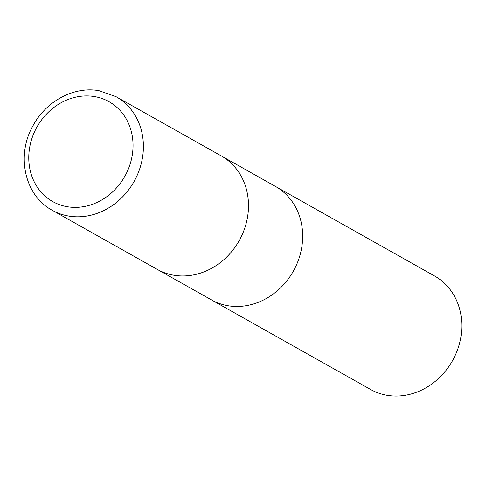 <?xml version="1.0" encoding="UTF-8"?>
<svg xmlns="http://www.w3.org/2000/svg" width="486" height="486" viewBox="0 0 486 486"><rect width="100%" height="100%" fill="white"/><g stroke="black" fill="none" stroke-linecap="round" stroke-linejoin="round"><path stroke-width="0.73" d="M211.276 299.795A65.142 57.251 -60.6 0 0 211.477 299.905A65.142 57.251 -60.6 0 0 228.055 305.737A65.142 57.251 -60.6 0 0 297.62 262.209A65.142 57.251 -60.6 0 0 275.386 186.369A65.142 57.251 -60.6 0 0 275.191 186.26M157.106 269.293A65.142 57.251 -60.6 0 0 157.3 269.408A65.142 57.251 -60.6 0 0 173.879 275.24A65.142 57.251 -60.6 0 0 243.45 231.707A65.142 57.251 -60.6 0 0 221.215 155.872A65.142 57.251 -60.6 0 0 221.015 155.763M370.611 389.493A65.142 57.251 -60.6 0 0 387.19 395.325A65.142 57.251 -60.6 0 0 456.755 351.791A65.142 57.251 -60.6 0 0 434.527 275.957L275.386 186.369A65.142 57.251 -60.6 0 1 297.62 262.209A65.142 57.251 -60.6 0 1 228.055 305.737A65.142 57.251 -60.6 0 1 211.477 299.905L370.611 389.493M211.477 299.905L157.3 269.408A65.142 57.251 -60.6 0 0 173.879 275.24A65.142 57.251 -60.6 0 0 243.443 231.707A65.142 57.251 -60.6 0 0 221.215 155.872L275.386 186.369M68.781 216.076A65.142 57.251 -60.6 0 0 138.352 172.542A65.142 57.251 -60.6 0 0 116.118 96.708L98.986 90.675C74.018 86.089 46.018 101.179 33.024 125.686C15.892 155.32 24.658 195.664 52.202 210.244L52.202 210.244A65.142 57.251 -60.6 0 0 68.781 216.076M67.378 206.732A57.33 50.38 -60.6 0 0 131.256 160.101A57.33 50.38 -60.6 0 0 94.442 96.556A57.33 50.38 -60.6 0 0 30.557 143.194A57.33 50.38 -60.6 0 0 67.378 206.732M157.3 269.408L52.202 210.244M221.215 155.872L116.118 96.708"/></g></svg>
